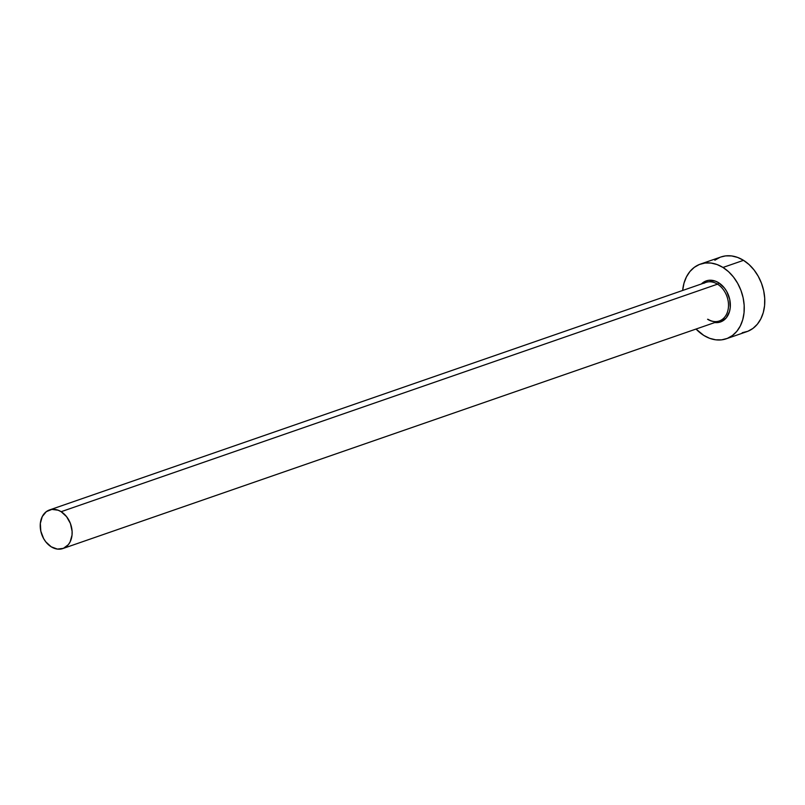 <?xml version="1.0" encoding="UTF-8"?>
<svg xmlns="http://www.w3.org/2000/svg" width="805" height="805" viewBox="0 0 805 805"><rect width="100%" height="100%" fill="white"/><g stroke="black" fill="none" stroke-linecap="round" stroke-linejoin="round"><path stroke-width="1.21" d="M707.957 319.283C711.882 321.638 715.645 322.211 719.237 321.004A20.417 15.335 -109.1 0 0 728.485 304.099A20.417 15.335 -109.1 0 0 717.517 284.165A1.318 0.634 121.9 0 0 718.654 282.746L715.404 281.146L708.792 280.301L705.693 281.106L701.397 283.974A21.735 16.331 70.9 0 1 718.654 282.746A1.318 0.634 -58.1 0 1 717.517 284.165A20.417 15.335 -109.1 0 0 703.942 283.29M707.585 319.273A20.417 15.335 -109.1 0 0 721.159 320.138A20.417 15.335 -109.1 0 0 728.384 302.73A20.417 15.335 -109.1 0 0 717.517 284.165L61.15 511.698A20.417 15.335 70.9 0 1 72.118 531.632A20.417 15.335 70.9 0 1 62.87 548.547A20.417 15.335 70.9 0 1 51.218 546.806A20.417 15.335 70.9 0 1 40.25 526.873A20.417 15.335 70.9 0 1 49.497 509.957A20.417 15.335 70.9 0 1 61.15 511.698L717.517 284.165A20.417 15.335 -109.1 0 0 705.864 282.424L49.497 509.957M726.311 338.774L746.849 331.65A39.515 29.694 -109.1 0 0 764.75 298.917A39.515 29.694 -109.1 0 0 743.518 260.337L722.981 267.461A39.515 29.694 70.9 0 1 744.212 306.031A39.515 29.694 70.9 0 1 726.311 338.774A39.515 29.694 70.9 0 1 703.761 335.403A39.515 29.694 70.9 0 1 696.043 329.054L703.761 335.403L709.668 338.321L715.726 339.821L721.693 339.841L727.338 338.392L732.439 335.514L736.817 331.338L740.288 326.005L742.733 319.726L744.041 312.743L744.172 305.337L743.126 297.77L740.932 290.343L737.672 283.35L733.486 277.041L728.525 271.677L722.981 267.461L743.518 260.337A39.515 29.694 -109.1 0 0 720.958 256.976L700.431 264.09A39.515 29.694 70.9 0 1 722.981 267.461L717.074 264.543L711.016 263.044L705.049 263.024L699.404 264.473L694.302 267.351L689.925 271.526L686.454 276.86L684.009 283.139L682.66 290.464A39.515 29.694 70.9 0 1 700.431 264.09M714.77 322.553A21.735 16.331 70.9 0 0 730.246 307.591A21.735 16.331 70.9 0 0 718.654 282.746L724.44 288.019L726.734 291.48L729.733 299.42L730.236 307.651L729.521 311.495L726.271 317.874L721.049 321.759L714.669 322.543M742.23 332.727L747.875 331.268L752.977 328.4L757.354 324.214L760.826 318.881L763.271 312.602L764.579 305.628L764.71 298.212L763.663 290.645L761.47 283.229L758.209 276.226L754.023 269.927L749.063 264.563L743.518 260.337L737.611 257.419L731.554 255.92L725.587 255.899L720.888 256.996M719.942 257.348L714.84 260.226M61.15 511.698L58.101 510.199L51.892 509.404L46.328 511.638L42.273 516.558L40.341 523.411L40.814 531.149L43.631 538.595L45.794 541.856L51.218 546.806L57.407 549.091L63.404 548.346L68.304 544.703L70.095 541.946L72.037 535.104L72.098 531.27L70.427 523.522L66.584 516.659L61.15 511.698M719.237 321.004L62.87 548.547"/></g></svg>
